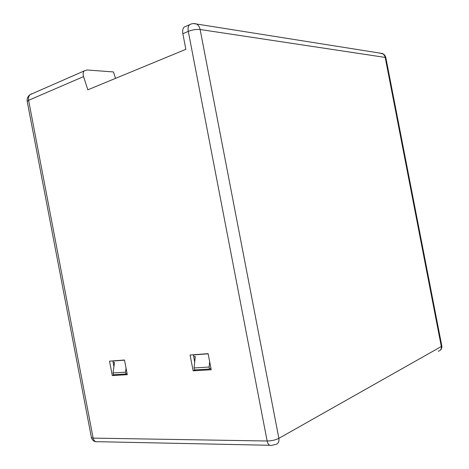 <?xml version="1.0" encoding="UTF-8"?>
<svg xmlns="http://www.w3.org/2000/svg" width="469" height="469" viewBox="0 0 469 469"><rect width="100%" height="100%" fill="white"/><g stroke="black" fill="none" stroke-linecap="round" stroke-linejoin="round"><path stroke-width="0.7" d="M115.544 78.37L113.422 71.933L87.011 69.987L84.232 70.907C83.031 72.203 82.802 74.102 83.546 76.594L87.832 89.814L185.853 49.321L182.851 33.721C182.347 30.784 182.746 28.597 184.041 27.155L186.193 26.217M27.231 101.503L28.609 100.307L83.546 76.594M109.529 361.153L124.484 360.016L127.292 374.678L112.284 375.563L109.529 361.153M208.113 353.644L211.208 369.754L193.122 370.815L190.092 355.015L208.113 353.644M438.239 351.205C440.567 350.619 441.599 349.053 441.323 346.509L441.81 345.946L385.864 57.787L385.201 57.423L441.323 346.509L278.867 438.351C275.496 440.016 271.586 440.895 267.131 441.001L93.132 438.11L28.609 100.307C28.204 97.869 28.703 95.981 30.104 94.644L31.652 93.788M193.199 23.573L196.488 23.995C198.276 24.916 199.489 26.751 200.128 29.5C196.382 29.16 192.437 29.782 188.286 31.376L267.131 441.001C268.039 444.559 269.605 446.001 271.827 445.327L275.28 444.553C278.105 444.049 279.301 441.986 278.867 438.351L200.128 29.5L385.201 57.423L384.568 55.647L383.173 54.011L379.767 53.073M114.817 374.684L112.284 375.563M127.128 373.834L126.278 373.881M112.9 360.896L113.903 366.805M195.585 369.871L193.122 370.815M211.027 368.822L209.901 368.886M193.392 354.763L194.676 362.209M210.962 368.476L209.52 369.039L209.133 367.028L194.072 367.96L195.28 356.499L193.709 356.616M127.087 373.6L125.88 374.022L125.528 372.193L113.035 372.961L114.506 362.49L113.187 362.59M124.514 360.163L113.504 361.001L113.029 361.663M113.504 361.001L114.09 360.808M125.528 372.193L126.061 368.259M125.88 374.022L113.381 374.766L113.035 372.961M208.142 353.802L193.99 354.881L193.521 355.508M193.99 354.881L194.559 354.675M209.133 367.028L209.661 361.693M209.52 369.039L194.453 369.935L194.072 367.96M91.414 437.554L93.132 438.11C93.917 441.007 95.5 442.203 97.88 441.692L269.704 445.28M182.851 33.721L188.286 31.376C187.776 28.421 188.169 26.223 189.464 24.781L191.639 23.843M95.623 441.64C95.776 441.792 92.522 441.347 91.42 437.595L27.225 101.462C26.821 98.607 27.777 96.333 30.104 94.644L84.232 70.913M184.041 27.155L189.464 24.781C191.686 23.479 194.031 23.221 196.488 23.995L382.282 53.472C384.205 54.275 385.401 55.7 385.858 57.746M441.81 345.946C442.015 347.611 441.599 348.936 440.555 349.921"/></g></svg>
